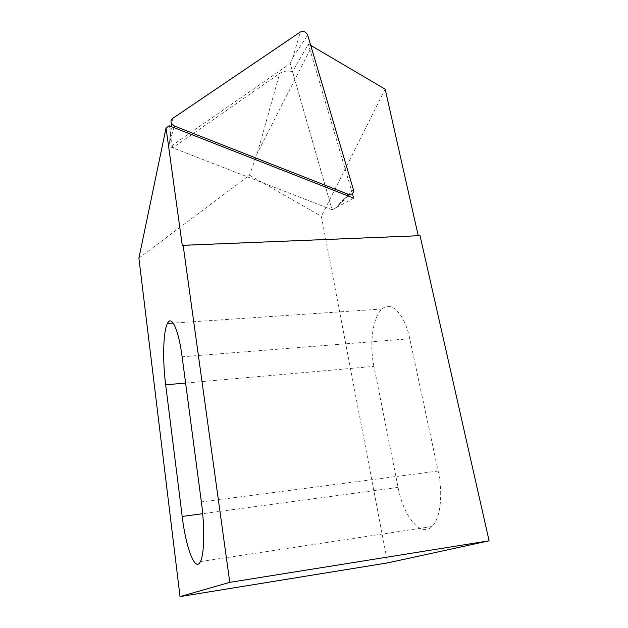 <?xml version="1.0" encoding="UTF-8"?>
<svg xmlns="http://www.w3.org/2000/svg" width="628" height="628" viewBox="0 0 628 628"><rect width="100%" height="100%" fill="white"/><g stroke="black" fill="none" stroke-linecap="round" stroke-linejoin="round"><path stroke-width="0.47" stroke-dasharray="3.14 2.35" d="M352.418 193.597L308.34 44.25L292.515 71.631C287.585 70.462 283.306 71.074 279.672 73.46L172.786 147.823L169.238 125.781M308.34 44.25L310.711 45.357M138.898 258.155L249.504 175.173L257.323 153.193L311.959 46.048M385.168 89.176L321.355 216.33L387.641 562.892M418.248 235.743L420.046 235.665M373.919 366.383C369.186 343.587 372.742 316.873 382.107 309.015C391.087 300.349 404.605 313.592 409.786 338.743L438.148 471.039C443.305 494.244 440.33 519.097 431.907 526.554C420.603 537.929 403.372 516.075 398.081 487.383L373.919 366.383L185.605 383.049M249.504 175.173L321.355 216.33M182.285 245.564L418.295 235.955M292.515 71.631L332.086 209.744L172.786 147.823M353.768 198.181L332.086 209.744L336.145 207.585L346.805 195.449M170.188 146.819L332.086 209.744L290.191 63.538L170.188 146.819L169.497 142.689L173.94 127.625M290.191 63.538L292.884 57.438L300.333 32.012M257.323 153.193L279.672 73.46M409.786 338.743L182.128 356.79M438.148 471.039L201.368 501.937M398.081 487.383L202.679 513.696M348.155 195.983L336.145 207.585L353.407 189.687M171.106 126.518L169.497 142.689L172.598 118.472M292.884 57.438L307.673 35.09M382.107 309.015L173.187 323.098M431.907 526.554L200.434 561.573"/><path stroke-width="0.94" d="M310.711 45.357L385.168 89.176L418.248 235.743M180.032 596.6L387.641 562.892L489.102 540.81L420.046 235.665L183.141 245.297L229.785 582.344L180.032 596.6L138.898 258.155L166.051 127.955L169.238 125.781L353.768 198.181L352.418 193.597M183.141 245.297L182.285 245.564L166.051 127.955M182.128 356.79C178.58 329.308 171.428 314.495 167.401 323.491C163.147 331.6 162.479 360.095 165.666 384.815L182.191 516.459C185.904 547.702 195.245 572.838 200.434 561.573C204.336 554.265 204.854 527.528 201.368 501.937L182.128 356.79M229.785 582.344L489.102 540.81M346.805 195.449L347.928 194.17L349.663 194.531C352.661 194.256 353.909 192.639 353.407 189.687L307.673 35.09C305.969 31.808 303.52 30.78 300.333 32.012L172.598 118.472C170.949 119.744 170.557 121.385 171.42 123.386L174.411 126.032L347.928 194.17M185.605 383.049L165.666 384.815M202.679 513.696L182.191 516.459M173.94 127.625L174.411 126.032M173.187 323.098L167.401 323.491M348.155 195.983L349.663 194.531M171.106 126.518L171.42 123.386"/></g></svg>
